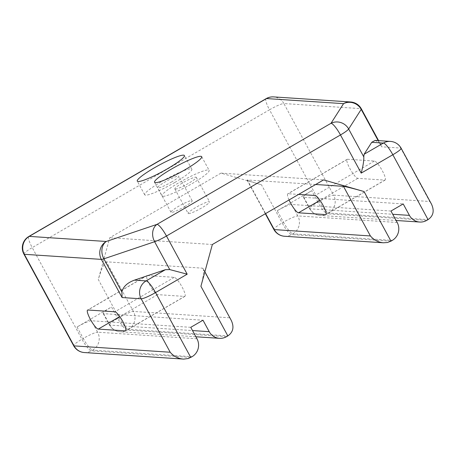 <?xml version="1.0" encoding="UTF-8"?>
<svg xmlns="http://www.w3.org/2000/svg" width="456" height="456" viewBox="0 0 456 456"><rect width="100%" height="100%" fill="white"/><g stroke="black" fill="none" stroke-linecap="round" stroke-linejoin="round"><path stroke-width="0.34" stroke-dasharray="2.28 1.71" d="M162.855 196.314A26.818 3.619 151.5 0 1 161.977 195.932A26.818 3.619 151.5 0 1 183.819 179.955A26.818 3.619 151.5 0 1 209.116 170.339A26.818 3.619 151.5 0 1 189.736 184.954A26.818 3.619 151.5 0 1 162.855 196.314M175.252 189.115A12.169 1.642 -28.5 0 0 187.445 183.962A12.169 1.642 -28.5 0 0 196.24 177.327A12.169 1.642 -28.5 0 0 184.76 181.693A12.169 1.642 -28.5 0 0 174.853 188.944A12.169 1.642 -28.5 0 0 175.252 189.115M188.55 213.613A12.169 1.642 -28.5 0 0 200.748 208.46A12.169 1.642 -28.5 0 0 209.543 201.831A12.169 1.642 -28.5 0 0 198.064 206.192A12.169 1.642 -28.5 0 0 188.151 213.442A12.169 1.642 -28.5 0 0 188.55 213.613M384.801 180.126A10.955 2.269 -120.1 0 0 385.12 180.057A10.955 2.269 -120.1 0 0 381.957 170.105A10.955 2.269 -120.1 0 0 374.439 161.048L347.438 159.258A10.955 2.269 -120.1 0 0 347.113 159.326A10.955 2.269 -120.1 0 0 350.282 169.284A10.955 2.269 -120.1 0 0 357.8 178.342L384.801 180.126L326.017 214.269M184.589 296.417A10.955 2.269 -120.1 0 0 184.914 296.349A10.955 2.269 -120.1 0 0 181.744 286.396A10.955 2.269 -120.1 0 0 174.232 277.333L147.231 275.549A10.955 2.269 -120.1 0 0 146.906 275.618A10.955 2.269 -120.1 0 0 150.075 285.57A10.955 2.269 -120.1 0 0 157.588 294.633L184.589 296.417L125.81 330.56M174.876 182.428A26.818 3.619 -28.5 0 0 191.833 169.193A26.818 3.619 -28.5 0 0 166.537 178.815A26.818 3.619 -28.5 0 0 144.694 194.792A26.818 3.619 -28.5 0 0 174.876 182.428M171.234 182.189A12.05 1.624 -28.5 0 0 178.855 176.244A12.05 1.624 -28.5 0 0 167.489 180.565A12.05 1.624 -28.5 0 0 157.673 187.747A12.05 1.624 -28.5 0 0 171.234 182.189M184.537 206.688A12.05 1.624 -28.5 0 0 192.158 200.743A12.05 1.624 -28.5 0 0 180.793 205.063A12.05 1.624 -28.5 0 0 170.977 212.245A12.05 1.624 -28.5 0 0 184.537 206.688M390.969 211.037L291.601 204.47A13.15 1.773 -28.5 0 0 277.237 210.718L283.455 222.169L282.156 222.921L261.436 184.76L220.978 173.12L109.754 237.724L98.302 279.511L119.022 317.672L117.722 318.43L111.509 306.979A13.15 1.773 -28.5 0 0 103.193 313.466A13.15 1.773 -28.5 0 0 103.626 313.654L202.994 320.22M220.978 173.12L323.589 179.898M212.359 244.507L109.754 237.724M277.237 210.718L311.716 190.688A13.15 1.773 -28.5 0 0 303.405 197.18A13.15 1.773 -28.5 0 0 303.833 197.362L403.207 203.929M190.762 327.328L91.394 320.762A13.15 1.773 -28.5 0 0 77.03 327.009L111.509 306.979M315.672 184.498L247.334 179.983L265.586 213.59M289.047 199.962A10.955 2.269 59.9 0 1 287.793 193.783A10.955 2.269 59.9 0 1 288.118 193.714L298.606 194.41M229.516 317.781L133.386 311.431L106.447 261.818L202.578 268.168L231.243 320.357M261.436 184.76C252.692 182.218 247.899 180.65 247.044 180.052L247.334 179.983M200.914 286.294C203.302 277.14 204.049 271.246 203.148 268.607L202.578 268.168M106.447 261.818C104.19 262.77 101.471 268.669 98.302 279.511M375.145 140.397L379.215 142.563L380.749 144.598L381.615 146.803L400.716 148.063L429.723 201.489L333.592 195.139L283.866 103.552L360.895 108.642L381.615 146.803M431.456 204.071L429.723 201.489M374.439 161.048L315.119 195.499M174.232 277.333L114.912 311.79M426.759 220.368L327.391 213.801L328.685 213.049L428.059 219.615M190.773 357.441L91.405 350.875L92.699 350.117L192.073 356.683M77.03 327.009L83.243 338.455L81.949 339.213L32.216 247.619L269.502 109.799L319.228 201.387L317.935 202.139L311.716 190.688M390.98 241.15L291.612 234.583L292.912 233.831L392.28 240.397M226.552 336.659L127.178 330.093L128.478 329.34L227.846 335.901M196.975 338.774L97.607 332.207L91.394 320.762M103.626 313.654L109.845 325.105L192.517 330.566M303.833 197.362L310.051 208.814L392.73 214.274M397.187 222.488L297.814 215.922L291.601 204.47M379.215 142.563L378.144 140.59M328.685 213.049A13.15 12.739 93.8 0 0 333.592 195.139A13.15 1.773 -28.5 0 0 319.228 201.387A13.15 2.719 59.9 0 0 328.685 213.049M84.32 352.545A13.15 12.739 93.8 0 0 91.405 350.875A13.15 2.719 -120.1 0 1 81.949 339.213A13.15 1.773 -28.5 0 0 73.633 345.699M390.461 141.406A13.15 12.739 -86.2 0 1 400.716 148.063A13.15 1.773 151.5 0 1 401.149 148.251M361.323 108.824A13.15 1.773 -28.5 0 0 360.895 108.642A13.15 12.739 -86.2 0 0 350.635 101.984M266.139 98.644A13.15 2.719 -120.1 0 0 269.502 109.799A13.15 1.773 -28.5 0 1 283.866 103.552A13.15 12.739 93.8 0 0 273.611 96.894M23.906 254.112A13.15 1.773 -28.5 0 1 32.216 247.619A13.15 2.719 59.9 0 1 28.853 236.464M303.405 197.18L309.618 208.626A13.15 1.773 151.5 0 0 310.051 208.814A13.15 12.739 93.8 0 0 320.306 215.471A13.15 12.739 93.8 0 0 327.391 213.801A13.15 2.719 59.9 0 1 317.935 202.139A13.15 1.773 151.5 0 0 309.618 208.626A13.15 13.15 0 0 0 320.306 215.471L396.099 220.482M284.527 236.254A13.15 12.739 93.8 0 0 291.612 234.583A13.15 2.719 59.9 0 1 282.156 222.921A13.15 1.773 151.5 0 0 273.839 229.408M292.912 233.831A13.15 12.739 93.8 0 0 297.814 215.922A13.15 1.773 -28.5 0 0 283.455 222.169A13.15 2.719 59.9 0 0 292.912 233.831M128.478 329.34A13.15 12.739 93.8 0 0 133.386 311.431A13.15 1.773 151.5 0 0 119.022 317.672A13.15 2.719 -120.1 0 0 128.478 329.34M109.845 325.105A13.15 12.739 93.8 0 0 120.099 331.763A13.15 12.739 93.8 0 0 127.178 330.093A13.15 2.719 -120.1 0 1 117.722 318.43A13.15 1.773 -28.5 0 0 109.411 324.917A13.15 1.773 -28.5 0 0 109.845 325.105M92.699 350.117A13.15 12.739 93.8 0 0 97.607 332.207A13.15 1.773 151.5 0 0 83.243 338.455A13.15 2.719 -120.1 0 0 92.699 350.117M157.588 294.633L119.763 316.606M147.231 275.549L87.905 310.006M347.438 159.258L288.118 193.714M357.8 178.342L319.969 200.315M154.555 182.269L161.977 195.932M201.7 156.676L209.116 170.339M174.853 188.944L188.151 213.442M196.24 177.327L209.543 201.831M385.12 180.057L325.801 214.514M184.914 296.349L125.594 330.805M191.833 169.193L184.418 155.536M144.694 194.792L137.273 181.129M192.158 200.743L178.855 176.244M170.977 212.245L157.673 187.747M380.749 144.598L378.588 140.619M204.881 271.804L203.148 268.607M103.193 313.466L109.411 324.917A13.15 13.15 0 0 0 120.099 331.763L195.886 336.767M265.335 213.739L247.044 180.052M146.906 275.618L87.586 310.074M347.113 159.326L287.793 193.783"/><path stroke-width="0.68" d="M155.439 182.651A26.818 3.619 151.5 0 1 154.555 182.269A26.818 3.619 151.5 0 1 176.404 166.292A26.818 3.619 151.5 0 1 201.7 156.676A26.818 3.619 151.5 0 1 182.32 171.291A26.818 3.619 151.5 0 1 155.439 182.651M298.606 194.41L315.119 195.499A10.955 2.269 59.9 0 1 322.637 204.562A10.955 2.269 59.9 0 1 325.801 214.514A10.955 2.269 59.9 0 1 325.481 214.582L298.475 212.798A10.955 2.269 59.9 0 1 289.047 199.962M125.269 330.874A10.955 2.269 -120.1 0 0 125.594 330.805A10.955 2.269 -120.1 0 0 122.425 320.853A10.955 2.269 -120.1 0 0 114.912 311.79L87.905 310.006A10.955 2.269 -120.1 0 0 87.586 310.074A10.955 2.269 -120.1 0 0 90.75 320.026A10.955 2.269 -120.1 0 0 98.268 329.089L125.269 330.874L125.81 330.56M167.455 168.766A26.818 3.619 -28.5 0 0 184.418 155.536A26.818 3.619 -28.5 0 0 159.121 165.152A26.818 3.619 -28.5 0 0 137.273 181.129A26.818 3.619 -28.5 0 0 167.455 168.766M428.059 219.615L392.833 154.738A13.15 1.773 151.5 0 0 401.149 148.251L431.456 204.071C434.539 210.718 433.405 215.905 428.059 219.615L426.759 220.368A13.15 12.739 93.8 0 1 419.68 222.038L396.099 220.482M192.517 330.566L209.213 331.672L202.994 320.22L190.762 327.328L196.975 338.774A13.15 12.739 93.8 0 1 192.073 356.683L188.294 358.513L183.762 359.1L84.32 352.545A13.15 12.739 93.8 0 1 74.066 345.887L170.196 352.237C173.673 356.313 178 358.593 183.164 359.072M204.881 271.804L231.243 320.357C234.327 327.009 233.198 332.19 227.846 335.901L200.914 286.294L212.359 244.507L323.589 179.898L364.048 191.537L390.98 241.15L387.423 242.506L383.371 242.786C378.206 242.301 373.886 240.021 370.403 235.946L343.465 186.339L315.672 184.498M209.213 331.672A13.15 12.739 93.8 0 0 219.467 338.329A13.15 12.739 93.8 0 0 226.552 336.659L227.846 335.901M392.73 214.274L409.42 215.38L403.207 203.929L390.969 211.037L397.187 222.488A13.15 12.739 93.8 0 1 392.28 240.397L390.98 241.15M409.42 215.38A13.15 12.739 93.8 0 0 419.68 222.038M343.465 186.339C346.48 186.766 353.337 188.505 364.048 191.537M170.196 352.237L141.183 298.811L122.083 297.546L121.894 292.022C123.091 286.744 127.275 282.783 134.446 280.132L165.38 269.695L169.74 269.576L187.188 274.187L155.547 292.564L190.773 357.441M364.087 154.282L383.376 143.076A13.15 2.719 59.9 0 1 392.833 154.738L361.198 173.115C363.141 165.807 364.002 160.392 363.78 156.864L364.087 154.282L371.731 142.306L375.145 140.397L390.461 141.406A13.15 12.739 -86.2 0 0 383.376 143.076L371.731 142.306M169.74 269.576L154.618 241.72L103.877 258.837A13.15 10.294 -108.6 0 1 106.271 241.475L157.012 224.363L331.016 123.291L343.556 103.654A13.15 12.654 32.6 0 1 361.198 109.377L348.658 129.014L363.78 156.864M326.017 214.269L325.481 214.582M122.083 297.546L101.363 259.384L24.333 254.294L74.066 345.887A13.15 1.773 -28.5 0 1 73.633 345.699A13.15 13.15 0 0 0 84.32 352.545M361.198 173.115L340.472 134.953L166.469 236.026L187.188 274.187M378.144 140.59L361.198 109.377A13.15 1.773 -28.5 0 0 361.323 108.824A13.15 13.15 0 0 0 350.635 101.984A13.15 12.739 -86.2 0 0 343.556 103.654L266.526 98.564L29.241 236.385L106.271 241.475A13.15 12.739 -86.2 0 0 101.363 259.384A13.15 1.773 -28.5 0 0 103.877 258.837L121.894 292.022M265.586 213.59L274.273 229.596L370.403 235.946M134.446 280.132L146.091 280.902L165.38 269.695M155.547 292.564A13.15 1.773 151.5 0 1 141.183 298.811A13.15 12.739 -86.2 0 1 146.091 280.902A13.15 2.719 -120.1 0 1 155.547 292.564M348.658 129.014A13.15 1.773 151.5 0 1 340.472 134.953A13.15 2.719 -120.1 0 0 331.016 123.291A13.15 12.654 32.6 0 1 348.658 129.014M166.469 236.026A13.15 1.773 151.5 0 1 154.618 241.72A13.15 10.294 -108.6 0 1 157.012 224.363A13.15 2.719 -120.1 0 1 166.469 236.026M350.635 101.984L273.611 96.894A13.15 12.739 93.8 0 0 266.526 98.564A13.15 2.719 -120.1 0 0 266.139 98.644L28.853 236.464A13.15 2.719 59.9 0 1 29.241 236.385A13.15 12.739 93.8 0 0 24.333 254.294A13.15 1.773 -28.5 0 1 23.906 254.112L73.633 345.699M265.335 213.739L273.839 229.408A13.15 1.773 151.5 0 0 274.273 229.596A13.15 12.739 93.8 0 0 284.527 236.254L383.371 242.786M119.763 316.606L98.268 329.089M319.969 200.315L298.475 212.798M378.588 140.619L361.323 108.824M195.886 336.767L219.467 338.329M401.149 148.251A13.15 13.15 0 0 0 390.461 141.406M273.839 229.408A13.15 13.15 0 0 0 284.527 236.254M28.853 236.464A13.15 13.15 0 0 0 23.906 254.112M273.611 96.894A13.15 13.15 0 0 0 266.139 98.644"/></g></svg>
